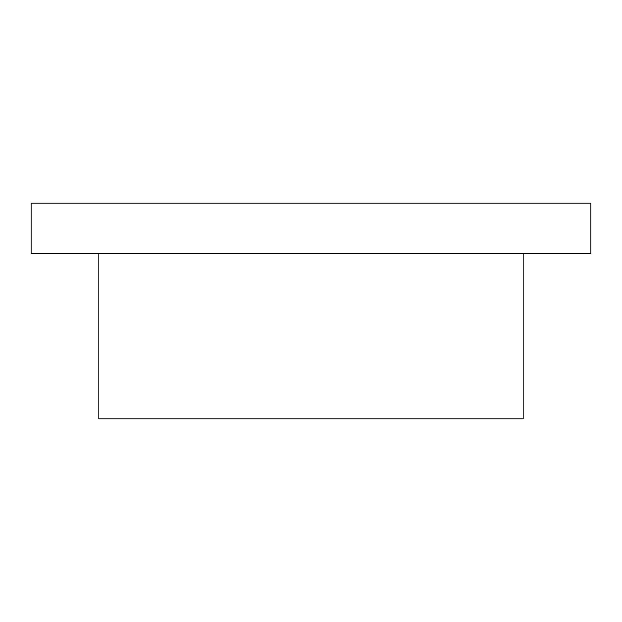 <?xml version="1.0" encoding="UTF-8"?>
<svg xmlns="http://www.w3.org/2000/svg" width="622" height="622" viewBox="0 0 622 622"><rect width="100%" height="100%" fill="white"/><g stroke="black" fill="none" stroke-linecap="round" stroke-linejoin="round"><path stroke-width="0.93" d="M31.1 253.644L590.9 253.644L590.9 203.169L31.1 203.169L31.1 253.644M98.828 253.644L98.828 418.831L523.172 418.831L523.172 253.644"/></g></svg>
